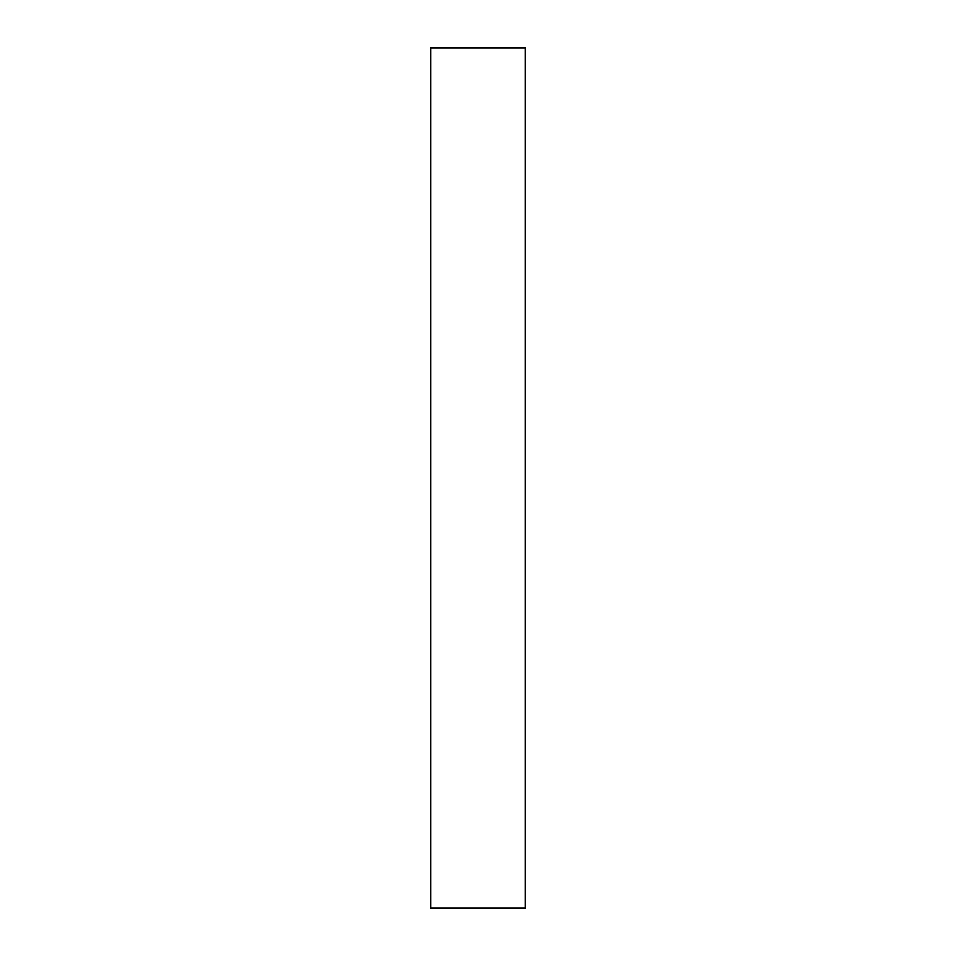 <?xml version="1.0" encoding="UTF-8"?>
<svg xmlns="http://www.w3.org/2000/svg" width="956" height="956" viewBox="0 0 956 956"><rect width="100%" height="100%" fill="white"/><g stroke="black" fill="none" stroke-linecap="round" stroke-linejoin="round"><path stroke-width="1.43" d="M525.214 908.2L430.786 908.2L525.214 908.2L525.214 47.8L430.786 47.8L525.214 47.8L525.214 908.2M430.786 47.8L430.786 908.2L430.786 47.8"/></g></svg>
